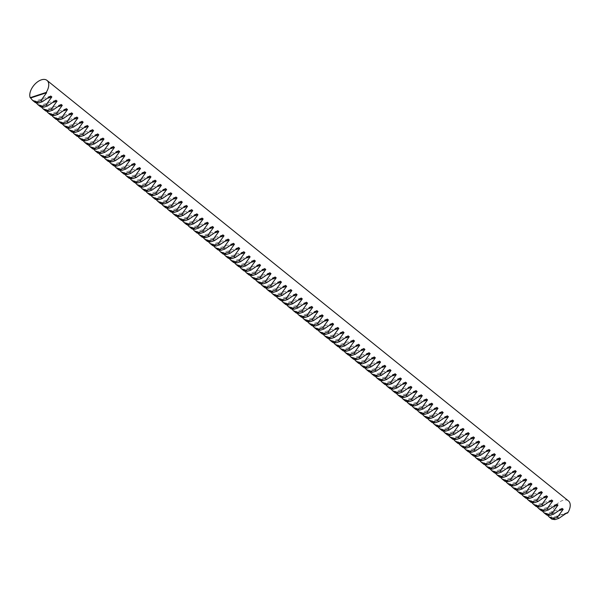 <?xml version="1.0" encoding="UTF-8"?>
<svg xmlns="http://www.w3.org/2000/svg" width="600" height="600" viewBox="0 0 600 600"><rect width="100%" height="100%" fill="white"/><g stroke="black" fill="none" stroke-linecap="round" stroke-linejoin="round"><path stroke-width="0.45" stroke-dasharray="3 2.25" d="M551.925 519.202L551.678 518.213A12.308 7.095 128.9 0 1 551.475 513.555A12.308 7.095 128.9 0 1 558.862 502.522A12.308 7.095 128.9 0 1 568.463 500.925M546.705 514.995L546.067 513.69L547.725 515.445M541.485 510.787L540.847 509.482L542.505 511.237M536.273 506.58L535.627 505.275L537.293 507.03M531.053 502.373L530.415 501.067L532.072 502.822M525.832 498.165L525.195 496.86L526.852 498.615M520.62 493.957L519.975 492.653L521.64 494.4M515.4 489.75L514.755 488.445L516.42 490.192M510.18 485.543L509.543 484.23L511.2 485.985M504.96 481.335L504.322 480.022L505.98 481.778M499.748 477.127L499.103 475.815L500.768 477.57M494.528 472.92L493.89 471.607L495.548 473.362M489.308 468.713L488.67 467.4L490.327 469.155M484.088 464.498L483.45 463.192L485.115 464.947M478.875 460.29L478.23 458.985L479.895 460.74M473.655 456.082L473.018 454.778L474.675 456.533M468.435 451.875L467.798 450.57L469.455 452.325M463.222 447.668L462.577 446.362L464.243 448.118M458.002 443.46L457.365 442.155L459.022 443.91M452.783 439.252L452.145 437.947L453.803 439.702M447.562 435.045L446.925 433.74L448.582 435.495M442.35 430.838L441.705 429.533L443.37 431.287M437.13 426.63L436.493 425.325L438.15 427.08M431.91 422.423L431.272 421.118L432.93 422.865M426.697 418.215L426.053 416.903L427.717 418.658M421.478 414.007L420.84 412.695L422.498 414.45M416.257 409.8L415.62 408.487L417.278 410.243M411.037 405.592L410.4 404.28L412.058 406.035M405.825 401.385L405.18 400.072L406.845 401.827M400.605 397.17L399.967 395.865L401.625 397.62M395.385 392.963L394.748 391.658L396.405 393.412M390.165 388.755L389.528 387.45L391.192 389.205M384.952 384.548L384.308 383.243L385.972 384.998M379.733 380.34L379.095 379.035L380.752 380.79M374.513 376.132L373.875 374.827L375.532 376.582M369.3 371.925L368.655 370.62L370.32 372.375M364.08 367.718L363.442 366.413L365.1 368.168M358.86 363.51L358.222 362.205L359.88 363.96M353.64 359.303L353.002 357.998L354.66 359.752M348.428 355.095L347.782 353.79L349.447 355.538M343.207 350.888L342.57 349.582L344.228 351.33M337.987 346.68L337.35 345.368L339.007 347.123M332.775 342.472L332.13 341.16L333.795 342.915M327.555 338.265L326.918 336.952L328.575 338.707M322.335 334.058L321.697 332.745L323.355 334.5M317.115 329.85L316.478 328.538L318.135 330.293M311.903 325.635L311.257 324.33L312.923 326.085M306.683 321.428L306.045 320.123L307.702 321.877M301.462 317.22L300.825 315.915L302.483 317.67M296.243 313.013L295.605 311.707L297.27 313.462M291.03 308.805L290.385 307.5L292.05 309.255M285.81 304.597L285.173 303.293L286.83 305.048M280.59 300.39L279.952 299.085L281.61 300.84M275.377 296.183L274.733 294.877L276.397 296.632M270.157 291.975L269.52 290.67L271.178 292.425M264.938 287.767L264.3 286.462L265.957 288.218M259.718 283.56L259.08 282.255L260.737 284.002M254.505 279.353L253.86 278.04L255.525 279.795M249.285 275.145L248.647 273.832L250.305 275.587M244.065 270.938L243.428 269.625L245.085 271.38M238.853 266.73L238.208 265.418L239.873 267.173M233.632 262.522L232.995 261.21L234.653 262.965M228.413 258.308L227.775 257.002L229.433 258.757M223.192 254.1L222.555 252.795L224.212 254.55M217.98 249.892L217.335 248.587L219 250.343M212.76 245.685L212.123 244.38L213.78 246.135M207.54 241.478L206.903 240.173L208.56 241.928M202.32 237.27L201.683 235.965L203.347 237.72M197.108 233.062L196.462 231.757L198.127 233.513M191.887 228.855L191.25 227.55L192.907 229.305M186.667 224.647L186.03 223.343L187.688 225.097M181.455 220.44L180.81 219.135L182.475 220.89M176.235 216.233L175.597 214.928L177.255 216.675M171.015 212.025L170.377 210.72L172.035 212.468M165.795 207.817L165.157 206.505L166.815 208.26M160.583 203.61L159.938 202.298L161.602 204.053M155.363 199.403L154.725 198.09L156.382 199.845M150.142 195.195L149.505 193.882L151.163 195.638M144.93 190.988L144.285 189.675L145.95 191.43M139.71 186.773L139.072 185.468L140.73 187.222M134.49 182.565L133.852 181.26L135.51 183.015M129.27 178.358L128.632 177.053L130.29 178.808M124.058 174.15L123.413 172.845L125.078 174.6M118.837 169.942L118.2 168.637L119.858 170.392M113.618 165.735L112.98 164.43L114.637 166.185M108.398 161.528L107.76 160.222L109.425 161.977M103.185 157.32L102.54 156.015L104.205 157.77M97.965 153.113L97.328 151.808L98.985 153.562M92.745 148.905L92.108 147.6L93.765 149.355M87.532 144.697L86.887 143.392L88.552 145.14M82.312 140.49L81.675 139.178L83.332 140.933M77.093 136.282L76.455 134.97L78.113 136.725M71.873 132.075L71.235 130.762L72.892 132.517M66.66 127.868L66.015 126.555L67.68 128.31M61.44 123.66L60.802 122.347L62.46 124.102M56.22 119.445L55.582 118.14L57.24 119.895M51.008 115.238L50.363 113.933L52.028 115.688M45.787 111.03L45.15 109.725L46.807 111.48M40.568 106.823L39.93 105.517L41.588 107.273M35.348 102.615L34.71 101.31L36.367 103.065M551.678 518.213L566.528 513.33M48.315 98.078L35.805 102.195M50.738 96.038L34.71 101.31M53.535 102.285L41.025 106.403M55.957 100.245L39.93 105.517M58.755 106.493L46.245 110.61M61.17 104.453L45.15 109.725M63.968 110.7L51.465 114.817M66.39 108.66L50.363 113.933M69.188 114.907L56.677 119.025M71.61 112.868L55.582 118.14M74.407 119.115L61.898 123.233M76.823 117.075L60.802 122.347M79.62 123.33L67.117 127.44M82.043 121.282L66.015 126.555M84.84 127.538L72.33 131.648M87.262 125.49L71.235 130.762M90.06 131.745L77.55 135.855M92.483 129.697L76.455 134.97M95.28 135.953L82.77 140.07M97.695 133.905L81.675 139.178M100.493 140.16L87.99 144.278M102.915 138.113L86.887 143.392M105.712 144.368L93.203 148.485M108.135 142.328L92.108 147.6M110.933 148.575L98.422 152.692M113.347 146.535L97.328 151.808M116.153 152.782L103.642 156.9M118.567 150.743L102.54 156.015M121.365 156.99L108.863 161.108M123.788 154.95L107.76 160.222M126.585 161.197L114.075 165.315M129.007 159.157L112.98 164.43M131.805 165.405L119.295 169.523M134.22 163.365L118.2 168.637M137.017 169.613L124.515 173.73M139.44 167.572L123.413 172.845M142.238 173.82L129.727 177.938M144.66 171.78L128.632 177.053M147.458 178.028L134.947 182.145M149.873 175.988L133.852 181.26M152.678 182.235L140.167 186.352M155.093 180.195L139.072 185.468M157.89 186.442L145.387 190.56M160.312 184.403L144.285 189.675M163.11 190.657L150.6 194.767M165.532 188.61L149.505 193.882M168.33 194.865L155.82 198.975M170.745 192.817L154.725 198.09M173.542 199.072L161.04 203.183M175.965 197.025L159.938 202.298M178.762 203.28L166.252 207.39M181.185 201.233L165.157 206.505M183.983 207.487L171.472 211.605M186.405 205.44L170.377 210.72M189.203 211.695L176.692 215.812M191.618 209.647L175.597 214.928M194.415 215.903L181.913 220.02M196.837 213.862L180.81 219.135M199.635 220.11L187.125 224.228M202.058 218.07L186.03 223.343M204.855 224.317L192.345 228.435M207.27 222.278L191.25 227.55M210.075 228.525L197.565 232.642M212.49 226.485L196.462 231.757M215.288 232.733L202.785 236.85M217.71 230.692L201.683 235.965M220.507 236.94L207.998 241.058M222.93 234.9L206.903 240.173M225.728 241.147L213.218 245.265M228.142 239.108L212.123 244.38M230.94 245.355L218.438 249.472M233.362 243.315L217.335 248.587M236.16 249.562L223.65 253.68M238.583 247.522L222.555 252.795M241.38 253.77L228.87 257.888M243.795 251.73L227.775 257.002M246.6 257.978L234.09 262.095M249.015 255.938L232.995 261.21M251.812 262.192L239.31 266.303M254.235 260.145L238.208 265.418M257.032 266.4L244.522 270.51M259.455 264.353L243.428 269.625M262.252 270.608L249.743 274.718M264.668 268.56L248.647 273.832M267.465 274.815L254.962 278.933M269.888 272.767L253.86 278.04M272.685 279.022L260.175 283.14M275.108 276.975L259.08 282.255M277.905 283.23L265.395 287.347M280.327 281.19L264.3 286.462M283.125 287.438L270.615 291.555M285.54 285.397L269.52 290.67M288.337 291.645L275.835 295.763M290.76 289.605L274.733 294.877M293.558 295.853L281.048 299.97M295.98 293.812L279.952 299.085M298.778 300.06L286.267 304.178M301.192 298.02L285.173 303.293M303.998 304.267L291.487 308.385M306.413 302.228L290.385 307.5M309.21 308.475L296.707 312.593M311.632 306.435L295.605 311.707M314.43 312.683L301.92 316.8M316.853 310.642L300.825 315.915M319.65 316.89L307.14 321.007M322.065 314.85L306.045 320.123M324.862 321.097L312.36 325.215M327.285 319.058L311.257 324.33M330.082 325.305L317.572 329.423M332.505 323.265L316.478 328.538M335.303 329.52L322.793 333.63M337.718 327.472L321.697 332.745M340.522 333.728L328.013 337.837M342.938 331.68L326.918 336.952M345.735 337.935L333.233 342.045M348.157 335.888L332.13 341.16M350.955 342.142L338.445 346.252M353.377 340.095L337.35 345.368M356.175 346.35L343.665 350.468M358.59 344.303L342.57 349.582M361.388 350.558L348.885 354.675M363.81 348.51L347.782 353.79M366.608 354.765L354.097 358.882M369.03 352.725L353.002 357.998M371.827 358.972L359.317 363.09M374.25 356.933L358.222 362.205M377.048 363.18L364.538 367.298M379.462 361.14L363.442 366.413M382.26 367.388L369.757 371.505M384.683 365.347L368.655 370.62M387.48 371.595L374.97 375.712M389.903 369.555L373.875 374.827M392.7 375.803L380.19 379.92M395.115 373.763L379.095 379.035M397.92 380.01L385.41 384.127M400.335 377.97L384.308 383.243M403.132 384.217L390.63 388.335M405.555 382.178L389.528 387.45M408.353 388.425L395.842 392.543M410.775 386.385L394.748 391.658M413.572 392.632L401.062 396.75M415.987 390.592L399.967 395.865M418.785 396.847L406.283 400.957M421.207 394.8L405.18 400.072M424.005 401.055L411.495 405.165M426.428 399.007L410.4 404.28M429.225 405.263L416.715 409.373M431.64 403.215L415.62 408.487M434.445 409.47L421.935 413.58M436.86 407.423L420.84 412.695M439.658 413.678L427.155 417.795M442.08 411.63L426.053 416.903M444.877 417.885L432.368 422.002M447.3 415.838L431.272 421.118M450.097 422.092L437.588 426.21M452.513 420.053L436.493 425.325M455.31 426.3L442.808 430.418M457.732 424.26L441.705 429.533M460.53 430.507L448.02 434.625M462.952 428.467L446.925 433.74M465.75 434.715L453.24 438.832M468.173 432.675L452.145 437.947M470.97 438.923L458.46 443.04M473.385 436.882L457.365 442.155M476.183 443.13L463.68 447.248M478.605 441.09L462.577 446.362M481.403 447.338L468.893 451.455M483.825 445.298L467.798 450.57M486.623 451.545L474.112 455.662M489.037 449.505L473.018 454.778M491.842 455.752L479.332 459.87M494.257 453.713L478.23 458.985M497.055 459.96L484.553 464.077M499.478 457.92L483.45 463.192M502.275 464.168L489.765 468.285M504.697 462.127L488.67 467.4M507.495 468.382L494.985 472.493M509.91 466.335L493.89 471.607M512.707 472.59L500.205 476.7M515.13 470.543L499.103 475.815M517.928 476.798L505.418 480.908M520.35 474.75L504.322 480.022M523.148 481.005L510.638 485.115M525.562 478.957L509.543 484.23M528.368 485.213L515.857 489.33M530.783 483.165L514.755 488.445M533.58 489.42L521.077 493.537M536.002 487.373L519.975 492.653M538.8 493.627L526.29 497.745M541.222 491.588L525.195 496.86M544.02 497.835L531.51 501.952M546.435 495.795L530.415 501.067M549.232 502.043L536.73 506.16M551.655 500.002L535.627 505.275M554.452 506.25L541.942 510.368M556.875 504.21L540.847 509.482M559.673 510.457L547.162 514.575M562.095 508.418L546.067 513.69M567.308 512.625L551.287 517.898"/><path stroke-width="0.9" d="M46.987 80.385A12.308 7.095 128.9 0 1 48.525 86.918A12.308 7.095 128.9 0 1 46.223 92.4L46.612 92.715L30.593 97.988L30.195 97.672A12.308 7.095 128.9 0 1 30 93.008A12.308 7.095 128.9 0 1 37.38 81.983A12.308 7.095 128.9 0 1 46.987 80.385L568.463 500.925A12.308 7.095 128.9 0 1 570 507.457A12.308 7.095 128.9 0 1 567.705 512.94L567.308 512.625L558.832 518.37L557.43 517.237L553.643 518.49L555.045 519.615L551.925 519.202L549.202 517.005L553.643 518.49M46.612 92.715L40.86 100.65L37.072 101.903L38.468 103.028L35.348 102.615L32.625 100.417L37.072 101.903M557.43 517.237L563.19 509.303L562.095 508.418L553.612 514.162L552.21 513.03L557.97 505.095L556.875 504.21L548.393 509.955L546.998 508.822L552.75 500.888L551.655 500.002L543.18 505.748L541.778 504.615L547.537 496.68L546.435 495.795L537.96 501.54L536.558 500.408L542.317 492.472L541.222 491.588L532.74 497.332L531.338 496.2L537.097 488.265L536.002 487.373L527.52 493.125L526.125 491.993L531.885 484.05L530.783 483.165L522.308 488.91L520.905 487.785L526.665 479.842L525.562 478.957L517.088 484.702L515.685 483.577L521.445 475.635L520.35 474.75L511.868 480.495L510.472 479.37L516.225 471.428L515.13 470.543L506.647 476.287L505.252 475.162L511.013 467.22L509.91 466.335L501.435 472.08L500.033 470.955L505.793 463.013L504.697 462.127L496.215 467.873L494.812 466.748L500.572 458.805L499.478 457.92L490.995 463.665L489.6 462.54L495.353 454.597L494.257 453.713L485.783 459.457L484.38 458.332L490.14 450.39L489.037 449.505L480.562 455.25L479.16 454.118L484.92 446.183L483.825 445.298L475.342 451.043L473.94 449.91L479.7 441.975L478.605 441.09L470.123 446.835L468.728 445.702L474.487 437.768L473.385 436.882L464.91 442.627L463.507 441.495L469.268 433.56L468.173 432.675L459.69 438.42L458.287 437.287L464.048 429.353L462.952 428.467L454.47 434.213L453.075 433.08L458.827 425.145L457.732 424.26L449.257 430.005L447.855 428.873L453.615 420.938L452.513 420.053L444.037 425.798L442.635 424.665L448.395 416.722L447.3 415.838L438.817 421.59L437.415 420.457L443.175 412.515L442.08 411.63L433.597 417.375L432.202 416.25L437.963 408.308L436.86 407.423L428.385 413.168L426.982 412.043L432.743 404.1L431.64 403.215L423.165 408.96L421.763 407.835L427.522 399.893L426.428 399.007L417.945 404.752L416.55 403.627L422.303 395.685L421.207 394.8L412.725 400.545L411.33 399.42L417.09 391.478L415.987 390.592L407.513 396.338L406.11 395.213L411.87 387.27L410.775 386.385L402.293 392.13L400.89 391.005L406.65 383.062L405.555 382.178L397.072 387.923L395.678 386.798L401.43 378.855L400.335 377.97L391.86 383.715L390.457 382.582L396.217 374.647L395.115 373.763L386.64 379.507L385.237 378.375L390.998 370.44L389.903 369.555L381.42 375.3L380.017 374.168L385.778 366.233L384.683 365.347L376.2 371.093L374.805 369.96L380.565 362.025L379.462 361.14L370.987 366.885L369.585 365.752L375.345 357.817L374.25 356.933L365.767 362.678L364.365 361.545L370.125 353.61L369.03 352.725L360.548 358.47L359.153 357.337L364.905 349.403L363.81 348.51L355.335 354.263L353.933 353.13L359.692 345.188L358.59 344.303L350.115 350.048L348.712 348.923L354.472 340.98L353.377 340.095L344.895 345.84L343.493 344.715L349.252 336.772L348.157 335.888L339.675 341.632L338.28 340.507L344.04 332.565L342.938 331.68L334.462 337.425L333.06 336.3L338.82 328.358L337.718 327.472L329.243 333.218L327.84 332.093L333.6 324.15L332.505 323.265L324.022 329.01L322.627 327.885L328.38 319.942L327.285 319.058L318.803 324.803L317.407 323.678L323.168 315.735L322.065 314.85L313.59 320.595L312.188 319.47L317.947 311.528L316.853 310.642L308.37 316.388L306.968 315.255L312.728 307.32L311.632 306.435L303.15 312.18L301.755 311.048L307.515 303.112L306.413 302.228L297.938 307.972L296.535 306.84L302.295 298.905L301.192 298.02L292.718 303.765L291.315 302.632L297.075 294.697L295.98 293.812L287.498 299.558L286.095 298.425L291.855 290.49L290.76 289.605L282.278 295.35L280.882 294.218L286.642 286.282L285.54 285.397L277.065 291.142L275.663 290.01L281.423 282.075L280.327 281.19L271.845 286.935L270.442 285.803L276.202 277.86L275.108 276.975L266.625 282.728L265.23 281.595L270.983 273.653L269.888 272.767L261.413 278.513L260.01 277.388L265.77 269.445L264.668 268.56L256.192 274.305L254.79 273.18L260.55 265.237L259.455 264.353L250.972 270.097L249.57 268.972L255.33 261.03L254.235 260.145L245.752 265.89L244.358 264.765L250.118 256.822L249.015 255.938L240.54 261.683L239.138 260.558L244.897 252.615L243.795 251.73L235.32 257.475L233.917 256.35L239.678 248.407L238.583 247.522L230.1 253.267L228.705 252.142L234.458 244.2L233.362 243.315L224.88 249.06L223.485 247.935L229.245 239.993L228.142 239.108L219.667 244.853L218.265 243.72L224.025 235.785L222.93 234.9L214.447 240.645L213.045 239.513L218.805 231.577L217.71 230.692L209.228 236.438L207.833 235.305L213.593 227.37L212.49 226.485L204.015 232.23L202.612 231.097L208.373 223.163L207.27 222.278L198.795 228.022L197.392 226.89L203.153 218.955L202.058 218.07L193.575 223.815L192.173 222.683L197.933 214.748L196.837 213.862L188.355 219.608L186.96 218.475L192.72 210.54L191.618 209.647L183.142 215.4L181.74 214.267L187.5 206.325L186.405 205.44L177.922 211.185L176.52 210.06L182.28 202.118L181.185 201.233L172.703 206.978L171.308 205.853L177.06 197.91L175.965 197.025L167.49 202.77L166.087 201.645L171.847 193.702L170.745 192.817L162.27 198.562L160.868 197.438L166.627 189.495L165.532 188.61L157.05 194.355L155.648 193.23L161.407 185.288L160.312 184.403L151.83 190.148L150.435 189.023L156.195 181.08L155.093 180.195L146.618 185.94L145.215 184.815L150.975 176.873L149.873 175.988L141.398 181.733L139.995 180.608L145.755 172.665L144.66 171.78L136.178 177.525L134.782 176.392L140.535 168.458L139.44 167.572L130.958 173.317L129.562 172.185L135.322 164.25L134.22 163.365L125.745 169.11L124.343 167.977L130.102 160.042L129.007 159.157L120.525 164.903L119.123 163.77L124.882 155.835L123.788 154.95L115.305 160.695L113.91 159.562L119.67 151.627L118.567 150.743L110.093 156.488L108.69 155.355L114.45 147.42L113.347 146.535L104.873 152.28L103.47 151.148L109.23 143.212L108.135 142.328L99.653 148.072L98.257 146.94L104.01 138.998L102.915 138.113L94.433 143.865L93.037 142.733L98.797 134.79L97.695 133.905L89.22 139.65L87.817 138.525L93.578 130.583L92.483 129.697L84 135.442L82.597 134.317L88.358 126.375L87.262 125.49L78.78 131.235L77.385 130.11L83.137 122.167L82.043 121.282L73.567 127.028L72.165 125.903L77.925 117.96L76.823 117.075L68.347 122.82L66.945 121.695L72.705 113.752L71.61 112.868L63.127 118.613L61.725 117.488L67.485 109.545L66.39 108.66L57.907 114.405L56.512 113.28L62.273 105.337L61.17 104.453L52.695 110.198L51.293 109.065L57.052 101.13L55.957 100.245L47.475 105.99L46.072 104.858L51.832 96.922L50.738 96.038L42.255 101.782L40.86 100.65M547.725 515.445L549.202 517.005M549.825 515.408L546.705 514.995L543.982 512.798L548.423 514.275L549.825 515.408L553.612 514.162M542.505 511.237L543.982 512.798M544.605 511.2L541.485 510.787L538.763 508.59L543.21 510.067L544.605 511.2L548.393 509.955M537.293 507.03L538.763 508.59M539.393 506.993L536.273 506.58L533.55 504.382L537.99 505.86L539.393 506.993L543.18 505.748M532.072 502.822L533.55 504.382M534.173 502.785L531.053 502.373L528.33 500.175L532.77 501.653L534.173 502.785L537.96 501.54M526.852 498.615L528.33 500.175M528.952 498.577L525.832 498.165L523.11 495.967L527.55 497.445L528.952 498.577L532.74 497.332M521.64 494.4L523.11 495.967M523.732 494.37L520.62 493.957L517.89 491.76L522.338 493.237L523.732 494.37L527.52 493.125M516.42 490.192L517.89 491.76M518.52 490.162L515.4 489.75L512.678 487.553L517.118 489.03L518.52 490.162L522.308 488.91M511.2 485.985L512.678 487.553M513.3 485.955L510.18 485.543L507.457 483.345L511.897 484.822L513.3 485.955L517.088 484.702M505.98 481.778L507.457 483.345M508.08 481.748L504.96 481.335L502.237 479.138L506.685 480.615L508.08 481.748L511.868 480.495M500.768 477.57L502.237 479.138M502.868 477.533L499.748 477.127L497.025 474.93L501.465 476.408L502.868 477.533L506.647 476.287M495.548 473.362L497.025 474.93M497.647 473.325L494.528 472.92L491.805 470.722L496.245 472.2L497.647 473.325L501.435 472.08M490.327 469.155L491.805 470.722M492.428 469.118L489.308 468.713L486.585 466.515L491.025 467.993L492.428 469.118L496.215 467.873M485.115 464.947L486.585 466.515M487.207 464.91L484.088 464.498L481.365 462.308L485.812 463.785L487.207 464.91L490.995 463.665M479.895 460.74L481.365 462.308M481.995 460.702L478.875 460.29L476.153 458.1L480.592 459.577L481.995 460.702L485.783 459.457M474.675 456.533L476.153 458.1M476.775 456.495L473.655 456.082L470.933 453.893L475.373 455.37L476.775 456.495L480.562 455.25M469.455 452.325L470.933 453.893M471.555 452.287L468.435 451.875L465.713 449.678L470.16 451.162L471.555 452.287L475.342 451.043M464.243 448.118L465.713 449.678M466.335 448.08L463.222 447.668L460.5 445.47L464.94 446.955L466.335 448.08L470.123 446.835M459.022 443.91L460.5 445.47M461.123 443.873L458.002 443.46L455.28 441.263L459.72 442.74L461.123 443.873L464.91 442.627M453.803 439.702L455.28 441.263M455.903 439.665L452.783 439.252L450.06 437.055L454.5 438.533L455.903 439.665L459.69 438.42M448.582 435.495L450.06 437.055M450.683 435.457L447.562 435.045L444.84 432.847L449.287 434.325L450.683 435.457L454.47 434.213M443.37 431.287L444.84 432.847M445.47 431.25L442.35 430.838L439.627 428.64L444.067 430.118L445.47 431.25L449.257 430.005M438.15 427.08L439.627 428.64M440.25 427.043L437.13 426.63L434.408 424.433L438.847 425.91L440.25 427.043L444.037 425.798M432.93 422.865L434.408 424.433M435.03 422.835L431.91 422.423L429.188 420.225L433.627 421.702L435.03 422.835L438.817 421.59M427.717 418.658L429.188 420.225M429.81 418.627L426.697 418.215L423.967 416.018L428.415 417.495L429.81 418.627L433.597 417.375M422.498 414.45L423.967 416.018M424.597 414.42L421.478 414.007L418.755 411.81L423.195 413.287L424.597 414.42L428.385 413.168M417.278 410.243L418.755 411.81M419.377 410.205L416.257 409.8L413.535 407.603L417.975 409.08L419.377 410.205L423.165 408.96M412.058 406.035L413.535 407.603M414.158 405.998L411.037 405.592L408.315 403.395L412.763 404.873L414.158 405.998L417.945 404.752M406.845 401.827L408.315 403.395M408.945 401.79L405.825 401.385L403.103 399.188L407.543 400.665L408.945 401.79L412.725 400.545M401.625 397.62L403.103 399.188M403.725 397.582L400.605 397.17L397.882 394.98L402.322 396.457L403.725 397.582L407.513 396.338M396.405 393.412L397.882 394.98M398.505 393.375L395.385 392.963L392.662 390.772L397.103 392.25L398.505 393.375L402.293 392.13M391.192 389.205L392.662 390.772M393.285 389.168L390.165 388.755L387.442 386.565L391.89 388.043L393.285 389.168L397.072 387.923M385.972 384.998L387.442 386.565M388.072 384.96L384.952 384.548L382.23 382.358L386.67 383.835L388.072 384.96L391.86 383.715M380.752 380.79L382.23 382.358M382.853 380.752L379.733 380.34L377.01 378.142L381.45 379.627L382.853 380.752L386.64 379.507M375.532 376.582L377.01 378.142M377.632 376.545L374.513 376.132L371.79 373.935L376.237 375.413L377.632 376.545L381.42 375.3M370.32 372.375L371.79 373.935M372.413 372.337L369.3 371.925L366.577 369.728L371.017 371.205L372.413 372.337L376.2 371.093M365.1 368.168L366.577 369.728M367.2 368.13L364.08 367.718L361.358 365.52L365.798 366.998L367.2 368.13L370.987 366.885M359.88 363.96L361.358 365.52M361.98 363.923L358.86 363.51L356.138 361.312L360.577 362.79L361.98 363.923L365.767 362.678M354.66 359.752L356.138 361.312M356.76 359.715L353.64 359.303L350.918 357.105L355.365 358.582L356.76 359.715L360.548 358.47M349.447 355.538L350.918 357.105M351.548 355.507L348.428 355.095L345.705 352.897L350.145 354.375L351.548 355.507L355.335 354.263M344.228 351.33L345.705 352.897M346.327 351.3L343.207 350.888L340.485 348.69L344.925 350.168L346.327 351.3L350.115 350.048M339.007 347.123L340.485 348.69M341.108 347.093L337.987 346.68L335.265 344.483L339.705 345.96L341.108 347.093L344.895 345.84M333.795 342.915L335.265 344.483M335.888 342.885L332.775 342.472L330.045 340.275L334.493 341.752L335.888 342.885L339.675 341.632M328.575 338.707L330.045 340.275M330.675 338.67L327.555 338.265L324.832 336.067L329.272 337.545L330.675 338.67L334.462 337.425M323.355 334.5L324.832 336.067M325.455 334.462L322.335 334.058L319.612 331.86L324.053 333.337L325.455 334.462L329.243 333.218M318.135 330.293L319.612 331.86M320.235 330.255L317.115 329.85L314.392 327.653L318.84 329.13L320.235 330.255L324.022 329.01M312.923 326.085L314.392 327.653M315.022 326.048L311.903 325.635L309.18 323.445L313.62 324.923L315.022 326.048L318.803 324.803M307.702 321.877L309.18 323.445M309.803 321.84L306.683 321.428L303.96 319.237L308.4 320.715L309.803 321.84L313.59 320.595M302.483 317.67L303.96 319.237M304.582 317.632L301.462 317.22L298.74 315.03L303.18 316.507L304.582 317.632L308.37 316.388M297.27 313.462L298.74 315.03M299.362 313.425L296.243 313.013L293.52 310.815L297.968 312.3L299.362 313.425L303.15 312.18M292.05 309.255L293.52 310.815M294.15 309.218L291.03 308.805L288.308 306.608L292.748 308.093L294.15 309.218L297.938 307.972M286.83 305.048L288.308 306.608M288.93 305.01L285.81 304.597L283.087 302.4L287.528 303.877L288.93 305.01L292.718 303.765M281.61 300.84L283.087 302.4M283.71 300.803L280.59 300.39L277.868 298.192L282.315 299.67L283.71 300.803L287.498 299.558M276.397 296.632L277.868 298.192M278.49 296.595L275.377 296.183L272.655 293.985L277.095 295.462L278.49 296.595L282.278 295.35M271.178 292.425L272.655 293.985M273.278 292.388L270.157 291.975L267.435 289.778L271.875 291.255L273.278 292.388L277.065 291.142M265.957 288.218L267.435 289.778M268.058 288.18L264.938 287.767L262.215 285.57L266.655 287.048L268.058 288.18L271.845 286.935M260.737 284.002L262.215 285.57M262.837 283.972L259.718 283.56L256.995 281.362L261.442 282.84L262.837 283.972L266.625 282.728M255.525 279.795L256.995 281.362M257.625 279.765L254.505 279.353L251.782 277.155L256.222 278.632L257.625 279.765L261.413 278.513M250.305 275.587L251.782 277.155M252.405 275.558L249.285 275.145L246.562 272.947L251.002 274.425L252.405 275.558L256.192 274.305M245.085 271.38L246.562 272.947M247.185 271.343L244.065 270.938L241.343 268.74L245.782 270.218L247.185 271.343L250.972 270.097M239.873 267.173L241.343 268.74M241.965 267.135L238.853 266.73L236.123 264.532L240.57 266.01L241.965 267.135L245.752 265.89M234.653 262.965L236.123 264.532M236.752 262.928L233.632 262.522L230.91 260.325L235.35 261.803L236.752 262.928L240.54 261.683M229.433 258.757L230.91 260.325M231.532 258.72L228.413 258.308L225.69 256.118L230.13 257.595L231.532 258.72L235.32 257.475M224.212 254.55L225.69 256.118M226.312 254.513L223.192 254.1L220.47 251.91L224.917 253.388L226.312 254.513L230.1 253.267M219 250.343L220.47 251.91M221.1 250.305L217.98 249.892L215.257 247.702L219.697 249.18L221.1 250.305L224.88 249.06M213.78 246.135L215.257 247.702M215.88 246.097L212.76 245.685L210.038 243.495L214.478 244.972L215.88 246.097L219.667 244.853M208.56 241.928L210.038 243.495M210.66 241.89L207.54 241.478L204.817 239.28L209.257 240.765L210.66 241.89L214.447 240.645M203.347 237.72L204.817 239.28M205.44 237.683L202.32 237.27L199.597 235.072L204.045 236.55L205.44 237.683L209.228 236.438M198.127 233.513L199.597 235.072M200.228 233.475L197.108 233.062L194.385 230.865L198.825 232.343L200.228 233.475L204.015 232.23M192.907 229.305L194.385 230.865M195.007 229.267L191.887 228.855L189.165 226.657L193.605 228.135L195.007 229.267L198.795 228.022M187.688 225.097L189.165 226.657M189.788 225.06L186.667 224.647L183.945 222.45L188.392 223.928L189.788 225.06L193.575 223.815M182.475 220.89L183.945 222.45M184.567 220.853L181.455 220.44L178.733 218.243L183.172 219.72L184.567 220.853L188.355 219.608M177.255 216.675L178.733 218.243M179.355 216.645L176.235 216.233L173.512 214.035L177.953 215.513L179.355 216.645L183.142 215.4M172.035 212.468L173.512 214.035M174.135 212.438L171.015 212.025L168.292 209.827L172.733 211.305L174.135 212.438L177.922 211.185M166.815 208.26L168.292 209.827M168.915 208.23L165.795 207.817L163.072 205.62L167.52 207.097L168.915 208.23L172.703 206.978M161.602 204.053L163.072 205.62M163.703 204.022L160.583 203.61L157.86 201.413L162.3 202.89L163.703 204.022L167.49 202.77M156.382 199.845L157.86 201.413M158.483 199.808L155.363 199.403L152.64 197.205L157.08 198.683L158.483 199.808L162.27 198.562M151.163 195.638L152.64 197.205M153.262 195.6L150.142 195.195L147.42 192.998L151.86 194.475L153.262 195.6L157.05 194.355M145.95 191.43L147.42 192.998M148.042 191.392L144.93 190.988L142.2 188.79L146.648 190.267L148.042 191.392L151.83 190.148M140.73 187.222L142.2 188.79M142.83 187.185L139.71 186.773L136.988 184.583L141.428 186.06L142.83 187.185L146.618 185.94M135.51 183.015L136.988 184.583M137.61 182.977L134.49 182.565L131.767 180.375L136.208 181.852L137.61 182.977L141.398 181.733M130.29 178.808L131.767 180.375M132.39 178.77L129.27 178.358L126.547 176.167L130.995 177.645L132.39 178.77L136.178 177.525M125.078 174.6L126.547 176.167M127.177 174.562L124.058 174.15L121.335 171.953L125.775 173.438L127.177 174.562L130.958 173.317M119.858 170.392L121.335 171.953M121.958 170.355L118.837 169.942L116.115 167.745L120.555 169.23L121.958 170.355L125.745 169.11M114.637 166.185L116.115 167.745M116.738 166.148L113.618 165.735L110.895 163.538L115.335 165.015L116.738 166.148L120.525 164.903M109.425 161.977L110.895 163.538M111.517 161.94L108.398 161.528L105.675 159.33L110.123 160.808L111.517 161.94L115.305 160.695M104.205 157.77L105.675 159.33M106.305 157.733L103.185 157.32L100.462 155.123L104.903 156.6L106.305 157.733L110.093 156.488M98.985 153.562L100.462 155.123M101.085 153.525L97.965 153.113L95.242 150.915L99.683 152.392L101.085 153.525L104.873 152.28M93.765 149.355L95.242 150.915M95.865 149.317L92.745 148.905L90.023 146.708L94.47 148.185L95.865 149.317L99.653 148.072M88.552 145.14L90.023 146.708M90.645 145.11L87.532 144.697L84.81 142.5L89.25 143.977L90.645 145.11L94.433 143.865M83.332 140.933L84.81 142.5M85.433 140.903L82.312 140.49L79.59 138.292L84.03 139.77L85.433 140.903L89.22 139.65M78.113 136.725L79.59 138.292M80.213 136.695L77.093 136.282L74.37 134.085L78.81 135.562L80.213 136.695L84 135.442M72.892 132.517L74.37 134.085M74.992 132.48L71.873 132.075L69.15 129.877L73.597 131.355L74.992 132.48L78.78 131.235M67.68 128.31L69.15 129.877M69.78 128.273L66.66 127.868L63.938 125.67L68.377 127.148L69.78 128.273L73.567 127.028M62.46 124.102L63.938 125.67M64.56 124.065L61.44 123.66L58.718 121.462L63.157 122.94L64.56 124.065L68.347 122.82M57.24 119.895L58.718 121.462M59.34 119.858L56.22 119.445L53.498 117.255L57.945 118.733L59.34 119.858L63.127 118.613M52.028 115.688L53.498 117.255M54.12 115.65L51.008 115.238L48.278 113.047L52.725 114.525L54.12 115.65L57.907 114.405M46.807 111.48L48.278 113.047M48.907 111.442L45.787 111.03L43.065 108.84L47.505 110.317L48.907 111.442L52.695 110.198M41.588 107.273L43.065 108.84M43.688 107.235L40.568 106.823L37.845 104.632L42.285 106.11L43.688 107.235L47.475 105.99M36.367 103.065L37.845 104.632M30.593 97.988L32.625 100.417M566.528 513.33L567.705 512.94M30.195 97.672L46.223 92.4M51.832 96.922L48.315 98.078M46.072 104.858L42.285 106.11M42.255 101.782L38.468 103.028M57.052 101.13L53.535 102.285M51.293 109.065L47.505 110.317M62.273 105.337L58.755 106.493M56.512 113.28L52.725 114.525M67.485 109.545L63.968 110.7M61.725 117.488L57.945 118.733M72.705 113.752L69.188 114.907M66.945 121.695L63.157 122.94M77.925 117.96L74.407 119.115M72.165 125.903L68.377 127.148M83.137 122.167L79.62 123.33M77.385 130.11L73.597 131.355M88.358 126.375L84.84 127.538M82.597 134.317L78.81 135.562M93.578 130.583L90.06 131.745M87.817 138.525L84.03 139.77M98.797 134.79L95.28 135.953M93.037 142.733L89.25 143.977M104.01 138.998L100.493 140.16M98.257 146.94L94.47 148.185M109.23 143.212L105.712 144.368M103.47 151.148L99.683 152.392M114.45 147.42L110.933 148.575M108.69 155.355L104.903 156.6M119.67 151.627L116.153 152.782M113.91 159.562L110.123 160.808M124.882 155.835L121.365 156.99M119.123 163.77L115.335 165.015M130.102 160.042L126.585 161.197M124.343 167.977L120.555 169.23M135.322 164.25L131.805 165.405M129.562 172.185L125.775 173.438M140.535 168.458L137.017 169.613M134.782 176.392L130.995 177.645M145.755 172.665L142.238 173.82M139.995 180.608L136.208 181.852M150.975 176.873L147.458 178.028M145.215 184.815L141.428 186.06M156.195 181.08L152.678 182.235M150.435 189.023L146.648 190.267M161.407 185.288L157.89 186.442M155.648 193.23L151.86 194.475M166.627 189.495L163.11 190.657M160.868 197.438L157.08 198.683M171.847 193.702L168.33 194.865M166.087 201.645L162.3 202.89M177.06 197.91L173.542 199.072M171.308 205.853L167.52 207.097M182.28 202.118L178.762 203.28M176.52 210.06L172.733 211.305M187.5 206.325L183.983 207.487M181.74 214.267L177.953 215.513M192.72 210.54L189.203 211.695M186.96 218.475L183.172 219.72M197.933 214.748L194.415 215.903M192.173 222.683L188.392 223.928M203.153 218.955L199.635 220.11M197.392 226.89L193.605 228.135M208.373 223.163L204.855 224.317M202.612 231.097L198.825 232.343M213.593 227.37L210.075 228.525M207.833 235.305L204.045 236.55M218.805 231.577L215.288 232.733M213.045 239.513L209.257 240.765M224.025 235.785L220.507 236.94M218.265 243.72L214.478 244.972M229.245 239.993L225.728 241.147M223.485 247.935L219.697 249.18M234.458 244.2L230.94 245.355M228.705 252.142L224.917 253.388M239.678 248.407L236.16 249.562M233.917 256.35L230.13 257.595M244.897 252.615L241.38 253.77M239.138 260.558L235.35 261.803M250.118 256.822L246.6 257.978M244.358 264.765L240.57 266.01M255.33 261.03L251.812 262.192M249.57 268.972L245.782 270.218M260.55 265.237L257.032 266.4M254.79 273.18L251.002 274.425M265.77 269.445L262.252 270.608M260.01 277.388L256.222 278.632M270.983 273.653L267.465 274.815M265.23 281.595L261.442 282.84M276.202 277.86L272.685 279.022M270.442 285.803L266.655 287.048M281.423 282.075L277.905 283.23M275.663 290.01L271.875 291.255M286.642 286.282L283.125 287.438M280.882 294.218L277.095 295.462M291.855 290.49L288.337 291.645M286.095 298.425L282.315 299.67M297.075 294.697L293.558 295.853M291.315 302.632L287.528 303.877M302.295 298.905L298.778 300.06M296.535 306.84L292.748 308.093M307.515 303.112L303.998 304.267M301.755 311.048L297.968 312.3M312.728 307.32L309.21 308.475M306.968 315.255L303.18 316.507M317.947 311.528L314.43 312.683M312.188 319.47L308.4 320.715M323.168 315.735L319.65 316.89M317.407 323.678L313.62 324.923M328.38 319.942L324.862 321.097M322.627 327.885L318.84 329.13M333.6 324.15L330.082 325.305M327.84 332.093L324.053 333.337M338.82 328.358L335.303 329.52M333.06 336.3L329.272 337.545M344.04 332.565L340.522 333.728M338.28 340.507L334.493 341.752M349.252 336.772L345.735 337.935M343.493 344.715L339.705 345.96M354.472 340.98L350.955 342.142M348.712 348.923L344.925 350.168M359.692 345.188L356.175 346.35M353.933 353.13L350.145 354.375M364.905 349.403L361.388 350.558M359.153 357.337L355.365 358.582M370.125 353.61L366.608 354.765M364.365 361.545L360.577 362.79M375.345 357.817L371.827 358.972M369.585 365.752L365.798 366.998M380.565 362.025L377.048 363.18M374.805 369.96L371.017 371.205M385.778 366.233L382.26 367.388M380.017 374.168L376.237 375.413M390.998 370.44L387.48 371.595M385.237 378.375L381.45 379.627M396.217 374.647L392.7 375.803M390.457 382.582L386.67 383.835M401.43 378.855L397.92 380.01M395.678 386.798L391.89 388.043M406.65 383.062L403.132 384.217M400.89 391.005L397.103 392.25M411.87 387.27L408.353 388.425M406.11 395.213L402.322 396.457M417.09 391.478L413.572 392.632M411.33 399.42L407.543 400.665M422.303 395.685L418.785 396.847M416.55 403.627L412.763 404.873M427.522 399.893L424.005 401.055M421.763 407.835L417.975 409.08M432.743 404.1L429.225 405.263M426.982 412.043L423.195 413.287M437.963 408.308L434.445 409.47M432.202 416.25L428.415 417.495M443.175 412.515L439.658 413.678M437.415 420.457L433.627 421.702M448.395 416.722L444.877 417.885M442.635 424.665L438.847 425.91M453.615 420.938L450.097 422.092M447.855 428.873L444.067 430.118M458.827 425.145L455.31 426.3M453.075 433.08L449.287 434.325M464.048 429.353L460.53 430.507M458.287 437.287L454.5 438.533M469.268 433.56L465.75 434.715M463.507 441.495L459.72 442.74M474.487 437.768L470.97 438.923M468.728 445.702L464.94 446.955M479.7 441.975L476.183 443.13M473.94 449.91L470.16 451.162M484.92 446.183L481.403 447.338M479.16 454.118L475.373 455.37M490.14 450.39L486.623 451.545M484.38 458.332L480.592 459.577M495.353 454.597L491.842 455.752M489.6 462.54L485.812 463.785M500.572 458.805L497.055 459.96M494.812 466.748L491.025 467.993M505.793 463.013L502.275 464.168M500.033 470.955L496.245 472.2M511.013 467.22L507.495 468.382M505.252 475.162L501.465 476.408M516.225 471.428L512.707 472.59M510.472 479.37L506.685 480.615M521.445 475.635L517.928 476.798M515.685 483.577L511.897 484.822M526.665 479.842L523.148 481.005M520.905 487.785L517.118 489.03M531.885 484.05L528.368 485.213M526.125 491.993L522.338 493.237M537.097 488.265L533.58 489.42M531.338 496.2L527.55 497.445M542.317 492.472L538.8 493.627M536.558 500.408L532.77 501.653M547.537 496.68L544.02 497.835M541.778 504.615L537.99 505.86M552.75 500.888L549.232 502.043M546.998 508.822L543.21 510.067M557.97 505.095L554.452 506.25M552.21 513.03L548.423 514.275M563.19 509.303L559.673 510.457M558.832 518.37L555.045 519.615"/></g></svg>

